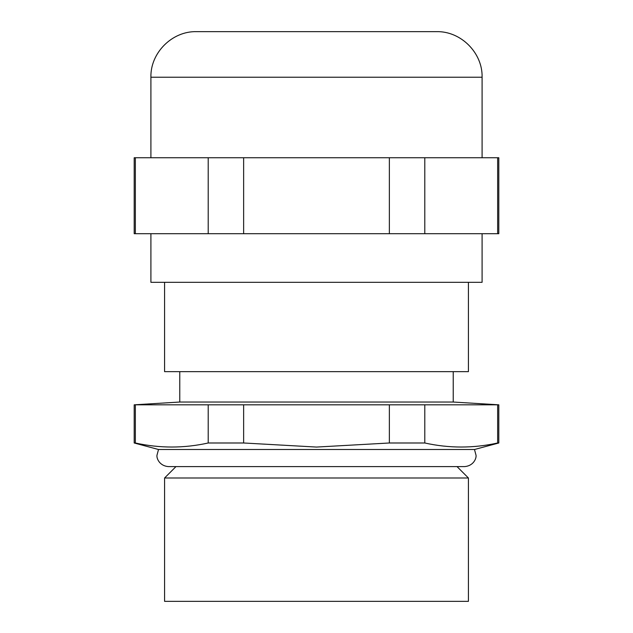 <?xml version="1.0" encoding="UTF-8"?>
<svg xmlns="http://www.w3.org/2000/svg" width="633" height="633" viewBox="0 0 633 633"><rect width="100%" height="100%" fill="white"/><g stroke="black" fill="none" stroke-linecap="round" stroke-linejoin="round"><path stroke-width="0.95" d="M498.804 404.819L497.649 404.819L497.649 442.989L498.804 442.989L498.804 404.819L453.228 402.034L179.772 402.034L179.772 371.65M424.79 442.989L424.79 404.819L389.358 404.819L389.358 442.989L424.79 442.989C449.082 448.378 473.365 448.378 497.649 442.989M135.351 442.989L135.351 404.819L134.196 404.819L134.196 442.989L135.351 442.989C159.635 448.378 183.918 448.378 208.21 442.989L243.642 442.989L243.642 404.819L208.21 404.819L208.21 442.989M164.58 282.318L164.58 371.65L468.42 371.65L468.42 282.318M498.804 442.989L474.536 449.493L158.464 449.493L134.196 442.989M175.974 466.6L164.58 477.994L468.42 477.994L457.026 466.6M164.58 477.994L164.58 601.35L468.42 601.35L468.42 477.994M243.642 404.819L389.358 404.819M389.358 442.989L316.5 447.064L243.642 442.989M135.351 404.819L208.21 404.819M424.79 404.819L497.649 404.819M208.21 157.744L208.21 233.704L134.196 233.704L134.196 157.744L498.804 157.744L498.804 233.704L424.79 233.704L424.79 157.744M497.649 157.744L497.649 233.704M389.358 157.744L389.358 233.704L424.79 233.704M389.358 233.704L243.642 233.704L243.642 157.744M208.21 233.704L243.642 233.704M135.351 233.704L135.351 157.744M150.907 233.704L150.907 282.318L482.093 282.318L482.093 233.704M316.5 31.65L436.517 31.65C460.871 31.025 482.718 52.871 482.093 77.226L150.907 77.226C150.282 52.871 172.129 31.025 196.483 31.65L316.5 31.65M453.228 402.034L453.228 371.65M179.772 402.034L134.196 404.819M158.519 449.493L156.984 455.206C156.422 457.825 159.033 465.817 168.378 466.6L464.622 466.6C473.967 465.817 476.578 457.825 476.016 455.206L474.481 449.493M482.093 157.744L482.093 77.226M150.907 157.744L150.907 77.226"/></g></svg>
